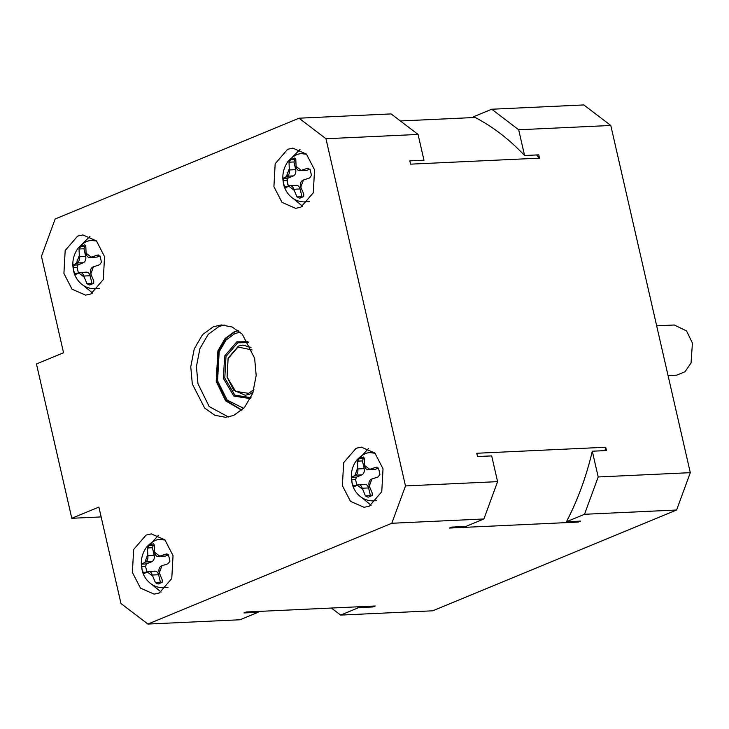 <?xml version="1.0" encoding="UTF-8"?>
<svg xmlns="http://www.w3.org/2000/svg" width="729" height="729" viewBox="0 0 729 729"><rect width="100%" height="100%" fill="white"/><g stroke="black" fill="none" stroke-linecap="round" stroke-linejoin="round"><path stroke-width="1.09" d="M227.083 377.175L233.818 390.279L245.19 395.264L249.537 394.28L253.127 392.156L249.537 394.28L245.19 395.264L233.818 390.279L227.083 377.175L228.141 358.076L238.492 346.065L242.848 345.081L238.492 346.065L228.141 358.076L227.083 377.175M289.267 185.831C291.381 185.294 292.876 186.433 293.76 189.258L296.967 196.903L299.637 198.233L303.701 196.548L303.747 194.105L300.539 186.451C300.084 183.453 300.849 181.384 302.817 180.236L309.679 177.922L311.465 175.397L310.135 169.611L307.465 168.281L300.612 170.586C298.498 171.124 297.004 169.985 296.12 167.169L295.792 159.387L294.862 157.974L290.798 159.651L289.012 162.184L289.34 169.966C289.796 172.964 289.03 175.033 287.062 176.19L283.08 178.359L283.554 183.708L285.294 188.009L289.267 185.831L296.521 185.339M308.13 168.189L308.631 168.226M357.748 484.812C359.862 484.275 361.356 485.414 362.24 488.23L365.448 495.875L368.109 497.205L372.173 495.529L372.218 493.077L369.011 485.432C368.564 482.434 369.321 480.356 371.289 479.208L378.151 476.903L379.937 474.369L378.606 468.583L375.945 467.262L369.084 469.567C366.969 470.105 365.475 468.966 364.591 466.141L364.263 458.359L363.343 456.946L359.279 458.632L357.492 461.156L357.821 468.938C358.267 471.936 357.511 474.014 355.533 475.162L351.56 477.34L352.034 482.689L353.765 486.981L357.748 484.812L364.992 484.311M376.601 467.161L377.103 467.207M79.279 272.628C81.393 272.09 82.887 273.229 83.771 276.054L86.97 283.699L89.64 285.03L93.704 283.344L93.749 280.902L90.542 273.247C90.086 270.249 90.852 268.181 92.82 267.033L99.682 264.718L101.468 262.194L100.137 256.408L97.476 255.077L90.615 257.383C88.501 257.92 87.006 256.781 86.122 253.965L85.794 246.183L84.874 244.771L80.81 246.448L79.024 248.981L79.352 256.763C79.798 259.761 79.042 261.829 77.064 262.987L73.091 265.156L73.565 270.505L75.297 274.806L79.279 272.628L86.523 272.136M98.133 254.986L98.634 255.022M147.75 571.609C149.864 571.071 151.359 572.21 152.243 575.026L155.45 582.671L158.12 584.002L162.184 582.325L162.221 579.874L159.013 572.229C158.567 569.231 159.323 567.153 161.3 566.005L168.153 563.699L169.939 561.166L168.618 555.38L165.948 554.058L159.086 556.364C156.981 556.901 155.477 555.753 154.594 552.937L154.275 545.155L153.345 543.743L149.281 545.429L147.495 547.953L147.823 555.735C148.279 558.733 147.513 560.811 145.545 561.959L141.563 564.137L142.037 569.486L143.768 573.778L147.75 571.609L154.995 571.108M166.604 553.958L167.105 554.004M342.384 485.623L350.467 501.342L364.108 507.329L369.33 506.154L381.759 491.738L383.026 468.82L374.943 453.092L361.302 447.105L356.08 448.289L343.651 462.696L342.384 485.623M362.45 498.117L371.116 505.288M63.915 273.439L71.998 289.167L85.639 295.154L90.861 293.969L103.29 279.562L104.557 256.635L96.474 240.916L82.833 234.929L77.611 236.105L65.182 250.521L63.915 273.439M83.981 285.932L92.647 293.113M132.386 572.42L140.469 588.139L154.111 594.126L159.341 592.95L171.771 578.534L173.037 555.616L164.954 539.888L151.313 533.901L146.082 535.086L133.653 549.493L132.386 572.42M152.452 584.913L161.118 592.085M273.913 186.642L281.995 202.37L295.637 208.357L300.858 207.173L313.288 192.766L314.554 169.839L306.472 154.12L292.83 148.133L287.609 149.308L275.179 163.724L273.913 186.642M293.969 199.135L302.635 206.316M250.667 398.162L249.801 398.544L233.827 396.066L223.402 378.433L224.641 355.989L236.816 341.865L248.033 341.691M248.598 342.63L237.745 342.794L225.99 356.435L224.787 378.123L234.856 395.145L250.284 397.551L251.131 397.168M240.178 332.178L234.911 333.554L226.026 340.051L219.174 351.815L217.57 380.848L227.22 400.139L243.723 408.358M238.11 330.492L234.474 331.631L225.124 338.456L217.898 350.849L216.212 381.404L225.571 400.813L241.818 410.236M238.237 330.592L235.185 331.595L225.826 338.429L218.609 350.813L216.923 381.376L226.045 400.503L241.946 410.117M192.31 384.01L204.703 408.122L214.845 415.275L225.616 417.298L233.635 415.494L244.388 407.639L252.69 393.396L256.18 375.481L254.631 358.249L242.238 334.137L232.095 326.984L221.324 324.961L213.315 326.765L202.553 334.62L194.251 348.863L190.761 366.778L192.31 384.01M228.45 416.997L209.159 406.545L197.978 383.746L196.429 366.514L199.919 348.599L208.221 334.356L218.982 326.501L224.167 324.997M120.978 603.53L98.889 507.083L71.788 518.283L36.45 363.971L63.551 352.772L41.462 256.326L55.149 218.992L299.018 118.198L325.963 138.729L405.488 485.933L391.792 523.267L147.923 624.06L120.978 603.53M90.615 257.383L96.993 257.091L90.615 257.383M159.086 556.364L165.465 556.063L159.086 556.364M300.612 170.586L306.982 170.294L300.612 170.586M299.018 118.198L391.118 113.915L418.072 134.446L423.968 160.198L409.798 160.854L410.555 164.153L539.496 158.147L538.749 154.858L524.579 155.514C508.933 138.929 491.957 125.999 473.64 116.704L491.729 109.232L518.674 129.762L610.784 125.47L690.299 472.674L598.199 476.957L592.294 451.205L606.464 450.549L605.708 447.251L476.766 453.256L477.522 456.545L491.692 455.889L497.588 481.641L483.892 518.975L465.804 526.456L451.634 527.113L449.319 528.069L578.27 522.064L580.585 521.107L566.415 521.773L584.503 514.291L676.603 510.008L432.744 610.802L340.634 615.085L331.376 608.041M340.634 615.085L358.723 607.612L372.893 606.956L375.207 605.999L246.265 611.995L243.951 612.952L258.121 612.296L240.032 619.768L147.923 624.06M418.072 134.446L325.963 138.729M518.674 129.762L524.579 155.514M497.588 481.641L405.488 485.933M483.892 518.975L391.792 523.267M491.729 109.232L583.829 104.94L610.784 125.47M475.162 117.478L400.376 120.959M258.121 612.296L256.599 611.522M539.496 158.147L536.498 154.958M605.708 447.251L604.933 450.622M578.735 521.199L578.27 522.064M372.893 606.956L371.371 606.173M592.294 451.205C586.298 476.73 577.669 500.258 566.415 521.773M598.199 476.957L584.503 514.291M690.299 472.674L676.603 510.008M358.723 607.612L357.201 606.838M251.04 347.441L242.848 345.081L251.04 347.441M299.993 149.509L292.037 157.464M287.208 172.718L287.053 178.177M287.117 179.334L287.773 184.51M158.475 535.286L149.299 545.42M148.178 547.926L147.249 550.532M89.995 236.305L82.04 244.261M77.21 259.515L77.064 264.973M368.473 448.49L359.297 458.623M358.167 461.129L357.246 463.735M369.084 469.567L375.462 469.266L369.084 469.567M295.856 159.059L294.862 159.46L293.951 161.956L295.719 169.666C296.174 172.664 295.409 174.741 293.441 175.889L288.019 178.131L287.108 180.619L288.429 186.405L284.365 186.597M309.943 169.064L306.982 170.294M295.646 185.54C297.76 185.002 299.255 186.141 300.138 188.957L302.07 197.176M364.117 484.512C366.231 483.974 367.735 485.113 368.61 487.938L370.551 496.148M364.327 458.031L363.343 458.441L362.431 460.928L364.199 468.647C364.646 471.645 363.88 473.713 361.912 474.871L356.49 477.103L355.579 479.6L356.909 485.386L352.836 485.569M378.424 468.045L375.462 469.266M85.858 245.855L84.874 246.256L83.963 248.753L85.721 256.462C86.177 259.46 85.411 261.538 83.443 262.686L78.021 264.928L77.11 267.415L78.44 273.202L74.367 273.393M99.946 255.861L96.993 257.091M85.648 272.327C87.762 271.789 89.266 272.938 90.141 275.753L92.082 283.973M154.129 571.308C156.243 570.771 157.737 571.91 158.621 574.734L160.553 582.945M154.338 544.827L153.345 545.237L152.434 547.725L154.202 555.443C154.648 558.441 153.892 560.51 151.914 561.667L146.502 563.9L145.581 566.397L146.912 572.183L142.848 572.365M168.426 554.842L165.465 556.063M101.14 516.916L71.788 518.283M252.088 349.938L238.009 347.059L228.068 358.586L227.047 376.929L235.558 391.327L248.607 393.35L253.929 389.568M668.065 375.581L676.658 375.18L684.959 371.781L691.046 363.024L692.422 343.086L686.527 330.902L674.325 324.997L656.665 325.817M309.524 201.669L304.567 201.906C291.8 201.997 284.647 191.016 283.563 183.863C281.786 175.643 283.262 168.189 287.982 161.483C293.149 155.888 297.933 153.3 302.316 153.728L306.645 154.302M289.14 169.092L286.442 176.445M301.223 170.331L295.919 166.285M376.629 500.714L373.038 500.878C360.272 500.978 353.118 489.988 352.034 482.844C350.266 474.625 351.733 467.161 356.454 460.455C361.63 454.86 366.405 452.281 370.797 452.7L375.116 453.274M357.62 468.064L354.923 475.417M369.703 469.312L364.391 465.266M99.527 288.465L94.57 288.702C81.803 288.793 74.65 277.813 73.565 270.659C71.797 262.44 73.265 254.986 77.985 248.279C83.161 242.684 87.936 240.096 92.328 240.524L96.647 241.089M79.151 255.888L76.454 263.242M91.234 257.127L85.922 253.081M168.007 587.446L163.041 587.674C150.274 587.774 143.121 576.785 142.037 569.641C140.269 561.421 141.745 553.958 146.456 547.251C151.632 541.656 156.416 539.077 160.799 539.496L165.118 540.071M147.623 554.86L144.925 562.214M159.706 556.109L154.393 552.063M369.211 486.307L371.908 478.953M357.128 485.067L362.441 489.104M90.742 274.131L93.44 266.778M147.13 571.855L152.443 575.901M300.74 187.335L303.437 179.981M288.657 186.086L293.96 190.132M78.659 272.883L83.972 276.929M159.214 573.103L161.911 565.75M293.441 175.889L287.062 176.19M295.719 169.666L289.34 169.966M293.951 161.956L289.012 162.184M294.862 159.46L290.798 159.651M301.906 196.675L296.967 196.903M300.138 188.957L293.76 189.258M287.108 180.619L283.043 180.81M288.019 178.131L283.08 178.359M370.378 495.647L365.448 495.875M368.61 487.938L362.24 488.23M355.579 479.6L351.515 479.782M356.49 477.103L351.56 477.34M361.912 474.871L355.533 475.162M364.199 468.647L357.821 468.938M362.431 460.928L357.492 461.156M363.343 458.441L359.279 458.632M78.021 264.928L73.091 265.156M77.11 267.415L73.046 267.607M83.443 262.686L77.064 262.987M85.721 256.462L79.352 256.763M83.963 248.753L79.024 248.981M84.874 246.256L80.81 246.448M91.909 283.472L86.97 283.699M90.141 275.753L83.771 276.054M160.389 582.444L155.45 582.671M158.621 574.734L152.243 575.026M145.581 566.397L141.517 566.579M146.502 563.9L141.563 564.137M151.914 561.667L145.545 561.959M154.202 555.443L147.823 555.735M152.434 547.725L147.495 547.953M153.345 545.237L149.281 545.429M160.799 539.496L164.389 539.332M92.328 240.524L95.909 240.351M370.797 452.7L374.378 452.536M302.316 153.728L305.907 153.555"/></g></svg>
